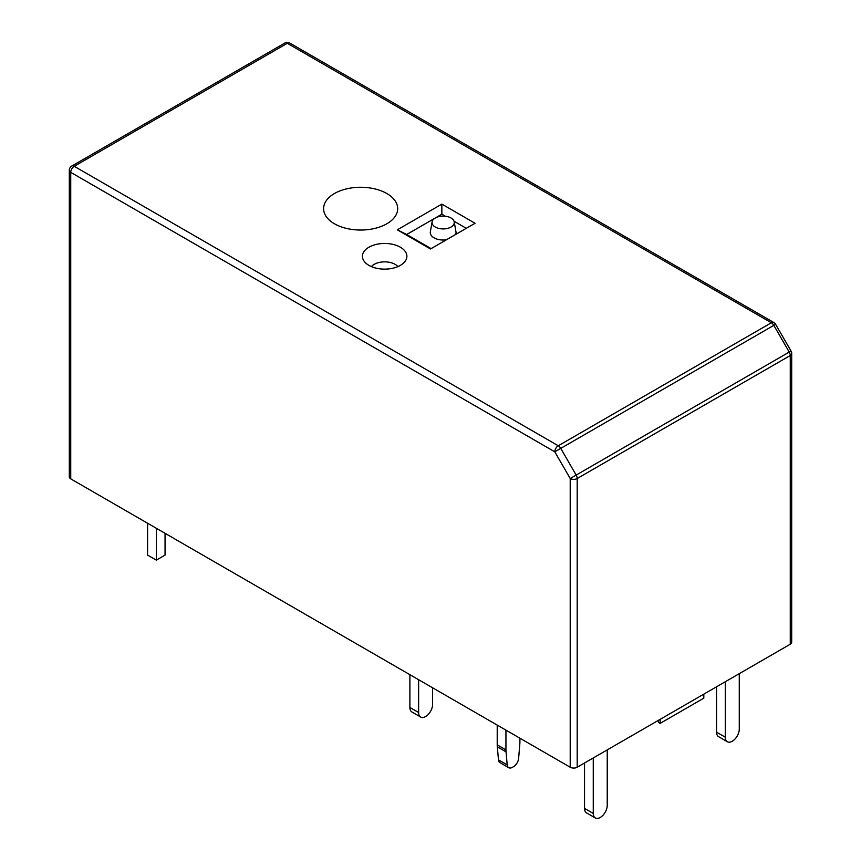<?xml version="1.0" encoding="UTF-8"?>
<svg xmlns="http://www.w3.org/2000/svg" width="861" height="861" viewBox="0 0 861 861"><rect width="100%" height="100%" fill="white"/><g stroke="black" fill="none" stroke-linecap="round" stroke-linejoin="round"><path stroke-width="1.29" d="M577.193 767.237L790.258 644.232L790.258 355.518L577.193 478.522L577.193 767.237A4.94 2.852 180 0 1 570.208 767.237L570.208 478.522L791.044 351.03A4.94 4.94 0 0 1 791.7 353.494A4.94 2.852 180 0 1 790.258 355.518A4.94 2.852 -120 0 0 789.236 352.074L773.813 325.361L775.621 324.317L791.044 351.03M289.77 43.05L773.813 322.509A4.94 2.852 -60 0 0 771.348 322.757L287.294 43.298A4.94 2.852 120 0 1 289.77 43.05A4.94 4.94 0 0 0 284.83 43.05A4.94 2.852 60 0 1 287.294 43.298L74.24 166.302L558.283 445.772L771.348 322.757A4.94 2.852 -120 0 1 773.813 325.361L560.759 448.377A4.94 2.852 -120 0 0 558.283 445.772A4.94 2.852 -60 0 0 554.796 451.821L560.759 448.377L576.17 475.078A4.94 2.852 -120 0 1 577.193 478.522A4.94 2.852 180 0 1 570.208 478.522L554.796 451.821L70.742 172.351L70.742 478.867L570.208 767.237M70.742 478.867A4.94 2.852 180 0 1 69.3 476.854L69.3 170.338A4.94 2.852 180 0 0 70.742 172.351A4.94 2.852 -60 0 1 74.24 166.302A4.94 2.852 60 0 0 71.764 166.055L284.83 43.05M791.7 353.494L791.7 642.209A4.94 2.852 180 0 1 790.258 644.232M435.257 218.005L406.672 234.504L431.124 248.625M466.296 228.316L454.059 221.245M445.363 216.229L441.854 214.195L435.343 217.951M446.418 239.788A12.883 7.437 180 0 1 430.349 231.846L432.104 221.869A11.118 6.414 0 0 0 443.157 228.929A11.118 6.414 0 0 0 454.221 221.869A11.118 6.414 0 0 0 446.891 216.466A11.118 6.414 0 0 0 435.3 217.973A11.118 6.414 0 0 0 432.104 221.869M454.221 221.869L455.975 231.846A12.883 7.437 180 0 1 455.62 234.483M441.854 204.111L397.319 229.822L430.5 248.98L475.035 223.268L441.854 204.111L441.854 214.195M334.445 193.531A37.045 21.385 180 0 1 391.981 197.244A37.045 21.385 180 0 1 372.985 228.822A37.045 21.385 180 0 1 348.296 228.811A37.045 21.385 180 0 1 334.445 193.531M368.938 247.215A22.225 12.829 0 0 0 363.471 260.183A22.225 12.829 0 0 0 400.376 265.371A22.225 12.829 0 0 0 405.843 260.183A22.225 12.829 0 0 0 396.211 245.331A22.225 12.829 0 0 0 368.938 247.215M397.319 229.822L406.672 234.504M397.922 266.587A14.82 8.556 0 0 0 384.663 261.852A14.82 8.556 0 0 0 371.392 266.587M147.586 523.24L147.586 555.097L156.315 560.134L156.315 528.277M156.315 560.134L165.054 555.097L165.054 533.314M420.674 717.041L411.935 711.993A9.88 5.704 -60 0 1 409.89 707.473L418.629 712.521A9.88 5.704 120 0 0 420.674 717.041A9.88 5.704 120 0 0 428.283 714.393A9.88 5.704 120 0 0 432.599 704.449L432.599 687.788M409.89 674.68L409.89 707.473M418.629 679.716L418.629 712.521M593.261 757.96L593.261 813.43A9.88 5.704 120 0 0 595.306 817.95A9.88 5.704 120 0 0 602.926 815.302A9.88 5.704 120 0 0 607.231 805.358L607.231 749.899M584.533 763.007L584.533 808.382L593.261 813.43M595.306 817.95L586.578 812.913A9.88 5.704 -60 0 1 584.533 808.382M727.341 741.73L718.601 736.682A9.88 5.704 -60 0 1 716.556 732.162L725.296 737.199A9.88 5.704 120 0 0 727.341 741.73A9.88 5.704 120 0 0 734.95 739.082A9.88 5.704 120 0 0 739.265 729.138L739.265 673.668M725.296 737.199L725.296 681.74M716.556 732.162L716.556 686.777M658.407 720.356L658.407 722.368L660.15 723.38L703.814 698.174L703.814 694.138M660.15 723.38L660.15 719.344M508.733 767.689L499.993 762.652A7.405 4.273 -60 0 1 498.487 759.843L497.303 746.81A24.7 14.26 -60 0 1 497.217 744.862L505.945 749.899A24.7 14.26 120 0 0 506.031 751.857L507.215 764.891A7.405 4.273 120 0 0 508.733 767.689A7.405 4.273 120 0 0 512.435 767.323L513.425 766.753A7.405 4.273 120 0 0 518.645 758.293L519.829 743.893A24.7 14.26 120 0 0 519.915 741.827L519.915 738.2M497.217 725.091L497.217 744.862M505.945 730.128L505.945 749.899M498.487 759.843L507.215 764.891M506.031 751.857L497.303 746.81M775.621 324.317A4.94 4.94 0 0 0 773.813 322.509M71.764 166.055A4.94 4.94 0 0 0 69.3 170.338"/></g></svg>
